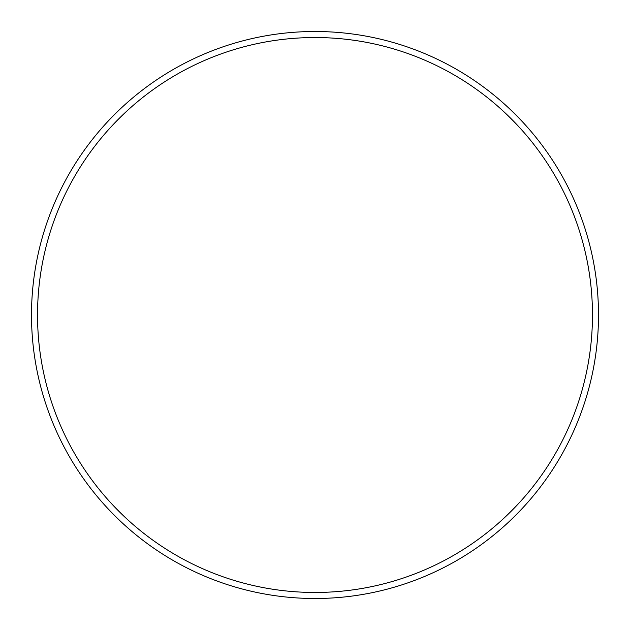 <?xml version="1.0" encoding="UTF-8"?>
<svg xmlns="http://www.w3.org/2000/svg" width="630" height="630" viewBox="0 0 630 630"><rect width="100%" height="100%" fill="white"/><g stroke="black" fill="none" stroke-linecap="round" stroke-linejoin="round"><path stroke-width="0.94" d="M592.468 315A277.468 277.468 0 0 0 315 37.532A277.468 277.468 0 0 0 37.532 315A277.468 277.468 0 0 0 315 592.468A277.468 277.468 0 0 0 592.468 315M31.5 315A283.5 283.5 0 0 1 315 31.5A283.5 283.5 0 0 1 598.5 315A283.5 283.5 0 0 1 315 598.5A283.5 283.5 0 0 1 31.5 315"/></g></svg>

